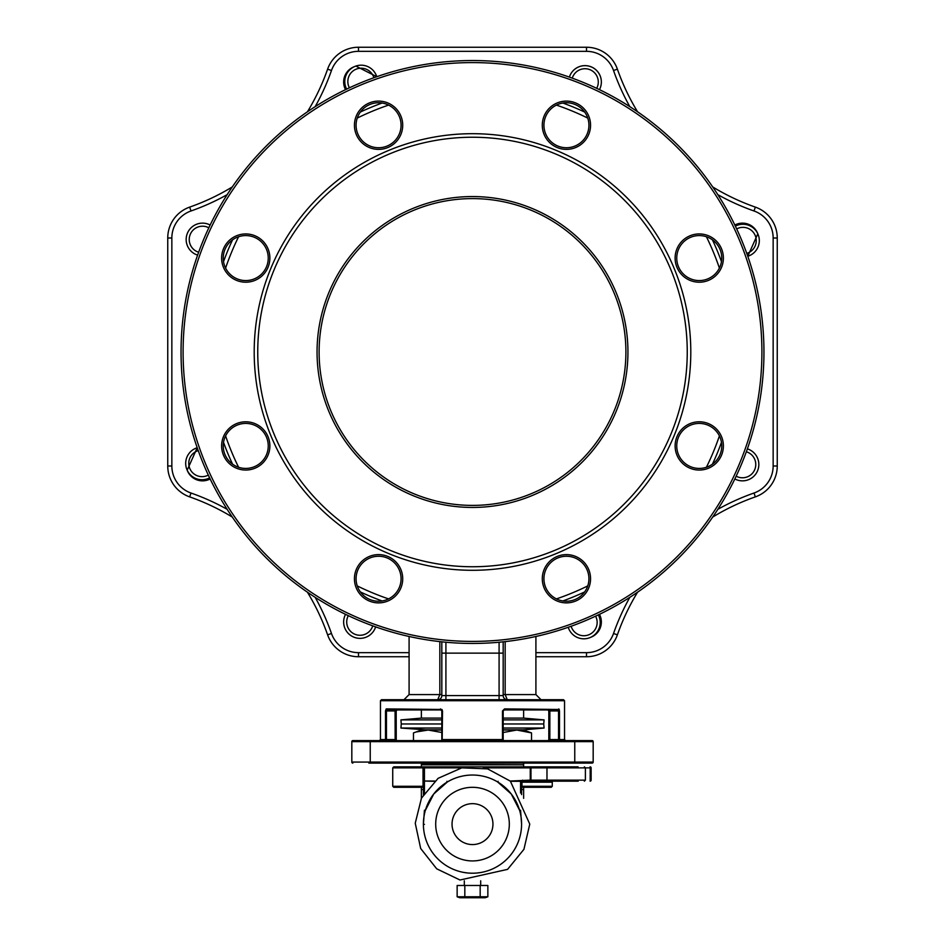<?xml version="1.0" encoding="UTF-8"?>
<svg xmlns="http://www.w3.org/2000/svg" width="945" height="945" viewBox="0 0 945 945"><rect width="100%" height="100%" fill="white"/><g stroke="black" fill="none" stroke-linecap="round" stroke-linejoin="round"><path stroke-width="1.42" d="M442.177 740.596L442.508 710.947L440.441 708.904L440.795 709.919L387.19 709.919L386.458 710.947L386.458 739.581L395.152 739.581L395.081 710.947L396.179 710.947L396.109 739.581L396.758 740.596M457.144 896.781L459.813 897.75L485.187 897.75L487.856 896.781L480.178 896.781L480.178 885.477L457.144 885.477L457.144 896.781L464.822 896.781L464.822 885.477M487.856 896.781L487.856 885.477L480.178 885.477M480.178 896.781L464.822 896.781M519.585 810.243L511.257 793.989L497.566 781.917L498.086 781.302M446.914 781.302L447.434 781.917L433.743 793.989L425.415 810.243L424.435 810.219L423.419 824.123L424.435 824.383M480.686 872.518L478.288 872.861M466.724 872.861L464.479 872.542M505.162 641.62L505.162 694.587L503.177 694.587L503.177 695.603L499.09 695.603L499.09 653.125L445.91 653.125L445.91 695.603L499.09 695.603L499.09 699.702L507.264 699.702A4.087 4.087 0 0 1 503.177 695.603L503.177 653.125L499.09 653.125L499.09 642.234M503.177 641.832L503.177 653.125M445.91 699.702L445.91 695.603L441.823 695.603L441.823 641.832M734.844 225.028A16.36 16.36 0 0 1 757.819 233.817A16.36 16.36 0 0 1 747.778 256.272L757.819 233.817A16.36 16.36 0 0 0 735.375 226.127M210.156 478.961A16.36 16.36 0 0 1 187.181 470.185L197.221 447.729A16.36 16.36 0 0 0 185.692 463.357A16.36 16.36 0 0 0 209.625 477.863M345.539 89.657A16.36 16.36 0 0 1 354.316 66.682M599.461 614.345A16.36 16.36 0 0 1 590.684 637.32A16.36 16.36 0 0 1 568.228 627.279M355.84 66.067L376.771 76.71A16.36 16.36 0 0 0 344.783 81.553A16.36 16.36 0 0 0 346.638 89.125M627.941 352.001A155.441 155.441 0 0 1 394.774 486.616A155.441 155.441 0 0 1 394.774 217.385A155.441 155.441 0 0 1 627.941 352.001M687.251 352.001A214.751 214.751 0 0 1 365.124 537.977A214.751 214.751 0 0 1 365.124 166.013A214.751 214.751 0 0 1 687.251 352.001M423.419 787.303L393.758 787.303L423.419 787.303L421.364 787.303L421.364 789.725L423.419 789.37M521.557 787.303L551.242 787.303L521.557 787.303M423.419 794.627L423.419 767.872A1.028 1.028 0 0 1 424.435 766.856L577.206 766.856M461.727 767.872L424.435 767.872L424.435 766.856L414.028 766.856M424.435 766.856L423.655 766.856A1.028 0.638 90 0 0 423.029 767.872L392.73 767.872L393.758 766.856L423.655 766.856M510.229 781.031L530.251 780.145L530.251 766.856L578.08 766.856M434.476 781.302L423.419 781.031L423.029 786.287L423.029 767.872L424.435 767.872L424.435 781.031L434.771 781.031M590.105 766.856A1.028 1.028 0 0 1 591.121 767.872L590.188 767.872L590.105 766.856A1.028 1.028 0 0 1 591.121 767.872L591.121 780.145L590.188 780.145L590.188 767.872L530.972 767.872L530.972 780.145L530.251 781.172L522.609 781.172A1.028 1.028 0 0 0 521.581 782.188L521.581 794.627M521.581 792.347L521.581 786.287L552.27 786.287L552.27 781.184M578.234 781.172L530.251 781.172M551.703 781.468L551.396 782.188L521.971 782.188L521.971 786.287A1.028 0.638 90 0 1 521.581 787.22L521.557 787.244M503.177 718.105L523.636 718.105L523.636 709.919L557.81 709.919L549.848 709.919L549.848 739.581L558.542 739.581L558.542 710.947L557.81 709.919L504.205 709.919L503.177 710.947L503.177 739.581A1.028 1.028 0 0 0 504.205 740.596A1.028 1.028 0 0 1 503.177 739.581L502.492 739.581L502.492 710.947L504.559 708.904L504.205 709.919A1.028 1.028 0 0 0 503.52 710.179M441.823 718.105L421.364 718.105L421.364 709.919L442.236 709.919M388.584 598.906L388.584 598.906A260.773 260.773 0 0 1 357.257 585.924A260.773 260.773 0 0 0 388.584 598.906L388.371 598.823M225.595 268.085A260.773 260.773 0 0 1 238.577 236.746A260.773 260.773 0 0 0 225.595 268.085M357.257 118.078A260.773 260.773 0 0 1 388.584 105.096A260.773 260.773 0 0 0 357.257 118.078M238.577 467.243A260.773 260.773 0 0 1 225.595 435.917A260.773 260.773 0 0 0 238.577 467.243M556.416 598.906L556.416 598.906A260.773 260.773 0 0 0 587.743 585.924A260.773 260.773 0 0 1 556.416 598.906A260.773 260.773 0 0 0 587.743 585.924A260.773 260.773 0 0 1 556.416 598.906L556.629 598.823M556.416 105.096A260.773 260.773 0 0 1 587.743 118.078A260.773 260.773 0 0 0 556.416 105.096M706.423 236.746A260.773 260.773 0 0 1 719.405 268.085A260.773 260.773 0 0 0 706.423 236.746M719.405 435.917A260.773 260.773 0 0 1 706.423 467.243A260.773 260.773 0 0 0 719.405 435.917A260.773 260.773 0 0 1 706.423 467.243A260.773 260.773 0 0 0 719.405 435.917M723.386 445.922A24.133 24.133 0 0 1 687.18 466.818A24.133 24.133 0 0 1 687.18 425.026A24.133 24.133 0 0 1 723.386 445.922M723.386 258.079A24.133 24.133 0 0 1 687.18 278.976A24.133 24.133 0 0 1 687.18 237.171A24.133 24.133 0 0 1 723.386 258.079M590.554 125.248A24.133 24.133 0 0 1 554.361 146.144A24.133 24.133 0 0 1 554.361 104.34A24.133 24.133 0 0 1 590.554 125.248M402.712 125.248A24.133 24.133 0 0 1 366.506 146.144A24.133 24.133 0 0 1 366.506 104.34A24.133 24.133 0 0 1 402.712 125.248M269.88 258.079A24.133 24.133 0 0 1 233.687 278.976A24.133 24.133 0 0 1 233.687 237.171A24.133 24.133 0 0 1 269.88 258.079M269.88 445.922A24.133 24.133 0 0 1 233.687 466.818A24.133 24.133 0 0 1 233.687 425.026A24.133 24.133 0 0 1 269.88 445.922M402.712 578.753A24.133 24.133 0 0 1 366.506 599.65A24.133 24.133 0 0 1 366.506 557.845A24.133 24.133 0 0 1 402.712 578.753M590.554 578.753A24.133 24.133 0 0 1 554.361 599.65A24.133 24.133 0 0 1 554.361 557.845A24.133 24.133 0 0 1 590.554 578.753M690.795 352.001A218.295 218.295 0 0 1 363.353 541.048A218.295 218.295 0 0 1 363.353 162.942A218.295 218.295 0 0 1 690.795 352.001M535.909 652.652L586.502 652.652A28.633 28.633 0 0 0 613.529 633.481L617.392 634.839A224.981 224.981 0 0 1 637.568 592.208A224.981 224.981 0 0 0 617.392 634.839A224.981 224.981 0 0 1 637.568 592.208A224.981 224.981 0 0 0 617.392 634.839A32.721 32.721 0 0 1 586.502 656.74L535.909 656.74M409.09 656.74L358.498 656.74A32.721 32.721 0 0 1 327.608 634.839A224.981 224.981 0 0 0 307.432 592.208A224.981 224.981 0 0 1 327.608 634.839A224.981 224.981 0 0 0 307.432 592.208A224.981 224.981 0 0 1 327.608 634.839A32.721 32.721 0 0 0 358.498 656.74L358.498 652.652L409.09 652.652M753.992 210.971L755.338 207.109A224.981 224.981 0 0 1 712.707 186.933A224.981 224.981 0 0 0 755.338 207.109A32.721 32.721 0 0 1 777.251 237.998L777.251 466.003A32.721 32.721 0 0 1 755.338 496.881A224.981 224.981 0 0 0 712.707 517.057A224.981 224.981 0 0 1 755.338 496.881A32.721 32.721 0 0 0 777.251 466.003A32.721 32.721 0 0 1 755.338 496.881A224.981 224.981 0 0 0 712.707 517.057A224.981 224.981 0 0 1 755.338 496.881A32.721 32.721 0 0 0 777.251 466.003A32.721 32.721 0 0 1 755.338 496.881A32.721 32.721 0 0 0 777.251 466.003L773.152 466.003L773.152 237.998A28.633 28.633 0 0 0 753.992 210.971A229.068 229.068 0 0 1 717.846 194.67M358.498 51.337L358.498 47.25A32.721 32.721 0 0 0 327.608 69.15A32.721 32.721 0 0 1 358.498 47.25A32.721 32.721 0 0 0 327.608 69.15A224.981 224.981 0 0 1 307.432 111.793A224.981 224.981 0 0 0 327.608 69.15A32.721 32.721 0 0 1 358.498 47.25L586.502 47.25A32.721 32.721 0 0 1 617.392 69.15A224.981 224.981 0 0 0 637.568 111.793A224.981 224.981 0 0 1 617.392 69.15A32.721 32.721 0 0 0 586.502 47.25A32.721 32.721 0 0 1 617.392 69.15A32.721 32.721 0 0 0 586.502 47.25L586.502 51.337L358.498 51.337A28.633 28.633 0 0 0 331.471 70.509A229.068 229.068 0 0 1 315.169 106.655M191.008 493.03L189.661 496.881A224.981 224.981 0 0 1 232.293 517.057A224.981 224.981 0 0 0 189.661 496.881A224.981 224.981 0 0 1 232.293 517.057A224.981 224.981 0 0 0 189.661 496.881A32.721 32.721 0 0 1 167.749 466.003L167.749 237.998A32.721 32.721 0 0 1 189.661 207.109A224.981 224.981 0 0 0 232.293 186.933A224.981 224.981 0 0 1 189.661 207.109A32.721 32.721 0 0 0 167.749 237.998L171.848 237.998L171.848 466.003A28.633 28.633 0 0 0 191.008 493.03A229.068 229.068 0 0 1 227.154 509.32M395.093 710.947L385.489 710.947L385.489 739.581L385.489 710.947L386.221 708.904A1.028 0.957 90 0 0 387.19 709.919M560.48 740.596A1.028 0.969 90 0 1 559.511 739.581L559.511 710.947L558.779 708.904A1.028 0.957 90 0 1 557.81 709.919L558.542 710.947L548.821 710.947L548.891 739.581L548.242 740.596M559.298 709.471L504.559 708.904M441.882 709.471L386.221 708.904M381.485 699.702L563.515 699.702L564.543 700.717L380.457 700.717L381.485 699.702M437.736 699.702L403.987 699.702L409.09 694.587L439.838 694.587L437.736 699.702A4.087 4.087 0 0 0 441.823 695.603A4.087 4.087 0 0 1 437.736 699.702A4.087 4.087 0 0 0 441.823 695.603M440.795 740.596A1.028 1.028 0 0 0 441.823 739.581L441.823 710.947L440.795 709.919A1.028 1.028 0 0 1 441.48 710.179A1.028 1.028 0 0 0 440.795 709.919M352.851 763.099A1.028 1.028 0 0 1 351.823 762.072L351.823 741.624A1.028 1.028 0 0 1 352.851 740.596L592.149 740.596A1.028 1.028 0 0 1 593.177 741.624L593.177 762.072A1.028 1.028 0 0 1 592.149 763.099L368.822 763.099M576.178 763.099L592.149 763.099A1.028 1.028 0 0 0 593.177 762.072A1.028 1.028 0 0 1 592.149 763.099M593.177 741.624A1.028 1.028 0 0 0 592.149 740.596A1.028 1.028 0 0 1 593.177 741.624L370.239 741.624L370.239 762.072L574.761 762.072L574.761 740.596M557.81 709.919L559.511 710.947M755.338 207.109A32.721 32.721 0 0 1 777.251 237.998A32.721 32.721 0 0 0 755.338 207.109A32.721 32.721 0 0 1 777.251 237.998L773.152 237.998M599.461 89.657A16.36 16.36 0 0 0 591.286 66.918A16.36 16.36 0 0 0 569.374 77.112A16.36 16.36 0 0 1 601.351 82.014A16.36 16.36 0 0 1 599.461 89.657M763.95 352.001A291.45 291.45 0 0 1 326.769 604.398A291.45 291.45 0 0 1 326.769 99.591A291.45 291.45 0 0 1 763.95 352.001A291.45 291.45 0 0 1 326.769 604.398A291.45 291.45 0 0 1 326.769 99.591A291.45 291.45 0 0 1 763.95 352.001M588.924 578.753A22.503 22.503 0 0 0 566.421 556.251A22.503 22.503 0 0 0 543.93 578.753A22.503 22.503 0 0 0 566.421 601.244A22.503 22.503 0 0 0 588.924 578.753M401.07 578.753A22.503 22.503 0 0 0 378.579 556.251A22.503 22.503 0 0 0 356.076 578.753A22.503 22.503 0 0 0 378.579 601.244A22.503 22.503 0 0 0 401.07 578.753M268.25 445.922A22.503 22.503 0 0 0 245.747 423.419A22.503 22.503 0 0 0 223.244 445.922A22.503 22.503 0 0 0 245.747 468.425A22.503 22.503 0 0 0 268.25 445.922M268.25 258.079A22.503 22.503 0 0 0 245.747 235.577A22.503 22.503 0 0 0 223.244 258.079A22.503 22.503 0 0 0 245.747 280.57A22.503 22.503 0 0 0 268.25 258.079M401.07 125.248A22.503 22.503 0 0 0 378.579 102.745A22.503 22.503 0 0 0 356.076 125.248A22.503 22.503 0 0 0 378.579 147.739A22.503 22.503 0 0 0 401.07 125.248M588.924 125.248A22.503 22.503 0 0 0 566.421 102.745A22.503 22.503 0 0 0 543.93 125.248A22.503 22.503 0 0 0 566.421 147.739A22.503 22.503 0 0 0 588.924 125.248M721.756 258.079A22.503 22.503 0 0 0 699.253 235.577A22.503 22.503 0 0 0 676.75 258.079A22.503 22.503 0 0 0 699.253 280.57A22.503 22.503 0 0 0 721.756 258.079M721.756 445.922A22.503 22.503 0 0 0 699.253 423.419A22.503 22.503 0 0 0 676.75 445.922A22.503 22.503 0 0 0 699.253 468.425A22.503 22.503 0 0 0 721.756 445.922M421.364 718.105L400.916 719.889L441.823 719.889M503.177 719.889L544.084 719.889L523.636 718.105M441.823 723.964L401.271 723.964L400.916 719.889M503.177 723.964L543.729 723.964L544.084 719.889M401.271 723.964L400.916 728.04L441.823 728.04M503.177 728.04L544.084 728.04L543.729 723.964M416.414 731.926L428.215 730.036L400.916 728.04M421.364 729.835L441.823 729.835M503.177 729.835L523.636 729.835L544.084 728.04M441.823 732.505L428.215 730.036L441.823 730.036M503.177 730.036L523.636 729.835M503.177 732.505L516.785 730.036L531.539 732.918L531.539 740.596M413.461 740.596L413.461 732.918L421.364 730.036M421.364 763.099L421.364 764.399L523.223 764.812M523.636 766.856L523.636 764.812L421.364 764.812L421.364 766.856M590.105 781.172A1.028 1.028 0 0 0 591.121 780.145A1.028 1.028 0 0 1 590.105 781.172L590.188 780.145M521.735 781.657L521.971 782.188A1.028 0.638 -90 0 1 522.609 781.172L522.609 780.145L521.735 781.657L520.884 781.137L521.581 788.933L520.565 781.302L510.524 781.302M521.581 824.123A49.081 49.081 0 0 0 447.954 781.609A49.081 49.081 0 0 0 447.954 866.636A49.081 49.081 0 0 0 521.581 824.123L520.565 810.219M521.581 782.188L520.978 781.94M551.656 781.515L552.412 781.172A1.028 1.016 -90 0 0 551.396 782.188M509.32 824.123A36.82 36.82 0 0 1 454.096 856.005A36.82 36.82 0 0 1 454.096 792.241A36.82 36.82 0 0 1 509.32 824.123M521.581 789.37L523.636 789.725L523.636 787.303M523.636 798.324L523.636 789.725M421.364 798.324L421.364 789.725M625.897 352.001A153.397 153.397 0 0 0 395.801 219.157A153.397 153.397 0 0 0 395.801 484.844A153.397 153.397 0 0 0 625.897 352.001M375.626 626.878A16.36 16.36 0 0 1 343.649 621.975A16.36 16.36 0 0 1 345.539 614.345M348.303 615.668A13.289 13.289 0 0 0 358.06 635.123A13.289 13.289 0 0 0 372.732 625.838M198.237 450.623A13.289 13.289 0 0 0 188.764 463.357A13.289 13.289 0 0 0 208.313 475.087M197.623 255.115A16.36 16.36 0 0 1 186.165 239.51A16.36 16.36 0 0 1 210.156 225.028M208.833 227.804A13.289 13.289 0 0 0 189.224 239.51A13.289 13.289 0 0 0 198.651 252.22M373.877 77.738A13.289 13.289 0 0 0 347.843 81.553A13.289 13.289 0 0 0 349.414 87.814M596.697 88.334A13.289 13.289 0 0 0 590.105 69.753A13.289 13.289 0 0 0 572.268 78.151M746.763 253.378A13.289 13.289 0 0 0 755.244 235.577A13.289 13.289 0 0 0 736.687 228.914M747.377 448.875A16.36 16.36 0 0 1 758.835 464.491A16.36 16.36 0 0 1 734.844 478.961M736.167 476.185A13.289 13.289 0 0 0 754.748 469.606A13.289 13.289 0 0 0 746.349 451.769M598.362 614.876A16.36 16.36 0 0 1 590.684 637.32M571.123 626.251A13.289 13.289 0 0 0 588.924 634.733A13.289 13.289 0 0 0 595.586 616.187M535.909 636.469L535.909 694.587L505.162 694.587L507.264 699.702A4.087 4.087 0 0 1 503.177 695.603M464.314 885.477L464.314 880.799M395.152 709.919L395.152 710.947M382.123 600.961A264.86 264.86 0 0 1 360.364 591.948M232.553 464.137A264.86 264.86 0 0 1 223.528 442.378M223.528 261.623A264.86 264.86 0 0 1 232.553 239.853M360.364 112.042A264.86 264.86 0 0 1 382.123 103.029M562.877 103.029A264.86 264.86 0 0 1 584.636 112.042M712.447 239.853A264.86 264.86 0 0 1 721.472 261.623M721.472 442.378A264.86 264.86 0 0 1 712.447 464.137M584.636 591.948A264.86 264.86 0 0 1 562.877 600.961M613.529 633.481A229.068 229.068 0 0 1 629.831 597.346M717.846 509.32A229.068 229.068 0 0 1 753.992 493.03A28.633 28.633 0 0 0 773.152 466.003M629.831 106.655A229.068 229.068 0 0 1 613.529 70.509A28.633 28.633 0 0 0 586.502 51.337M227.154 194.67A229.068 229.068 0 0 1 191.008 210.971A28.633 28.633 0 0 0 171.848 237.998M315.169 597.346A229.068 229.068 0 0 1 331.471 633.481A28.633 28.633 0 0 0 358.498 652.652M423.419 781.562L424.435 781.302L424.435 792.985M520.565 792.985L520.565 781.031M392.73 767.872L392.73 786.287L423.029 786.287A1.028 0.638 90 0 0 423.419 787.22M761.906 352.001A289.406 289.406 0 0 0 327.797 101.363A289.406 289.406 0 0 0 327.797 602.626A289.406 289.406 0 0 0 761.906 352.001M617.392 634.839A32.721 32.721 0 0 1 586.502 656.74L586.502 652.652M189.661 496.881A32.721 32.721 0 0 1 167.749 466.003L171.848 466.003M441.823 694.587L439.838 694.587L439.838 641.62M441.823 739.581L502.492 739.581L502.823 740.596M558.542 740.596L558.542 739.581L564.543 739.581L564.543 700.717M380.457 700.717L380.457 739.581L386.458 739.581L386.458 740.596M574.761 763.099L574.761 762.072L593.177 762.072M351.823 762.072L370.239 762.072L370.239 763.099M370.239 740.596L370.239 741.624L351.823 741.624M397.065 709.919A1.028 0.957 -90 0 0 396.109 710.947A1.028 0.957 90 0 1 397.065 709.919M384.52 740.596A1.028 0.969 90 0 0 385.489 739.581M442.508 710.947L441.823 710.947M547.935 709.919A1.028 0.957 90 0 1 548.891 710.947M549.848 740.596L549.848 739.581L548.891 739.581M396.179 710.947L397.207 709.919L396.179 710.947L396.25 739.959L395.152 739.581L395.152 740.596M502.492 710.947L503.177 710.947M753.992 493.03L755.338 496.881M613.529 70.509L617.392 69.15M331.471 70.509L327.608 69.15M191.008 210.971L189.661 207.109M331.471 633.481L327.608 634.839M445.91 642.234L445.91 653.125L441.823 653.125M640.332 587.766A289.406 289.406 0 0 0 708.277 519.833M708.277 184.169A289.406 289.406 0 0 0 640.332 116.223M304.668 116.223A289.406 289.406 0 0 0 236.722 184.169M236.722 519.833A289.406 289.406 0 0 0 304.668 587.766M531.692 781.172A1.028 0.721 90 0 1 530.972 780.145L546.978 780.145L546.978 767.872A1.028 0.721 -90 0 1 547.698 766.856M547.698 781.172A1.028 0.721 90 0 1 546.978 780.145L585.392 780.145L585.392 767.872L584.364 766.856M531.692 766.856A1.028 0.721 -90 0 0 530.972 767.872L483.273 767.872M492.947 824.123A20.447 20.447 0 0 1 462.27 841.83A20.447 20.447 0 0 1 462.27 806.404A20.447 20.447 0 0 1 492.947 824.123M409.09 636.469L409.09 694.587M380.457 739.581L379.441 740.596M564.543 739.581L565.559 740.596M548.821 710.947L547.793 709.919L548.821 710.947L548.821 739.581M523.636 730.036L531.539 732.918M523.636 764.399L523.636 763.099M529.767 824.123L523.932 849.319L507.595 869.365L460.002 880.008L436.696 868.809L420.679 848.504L415.245 823.225L421.47 798.123L438.114 778.326L461.774 767.872L487.608 768.876L510.371 781.161L529.767 824.123M585.392 780.145L584.364 781.172M552.27 786.287L551.242 787.303M392.73 786.287L393.758 787.303M535.909 694.587L541.012 699.702M480.686 885.477L480.686 880.799"/></g></svg>
